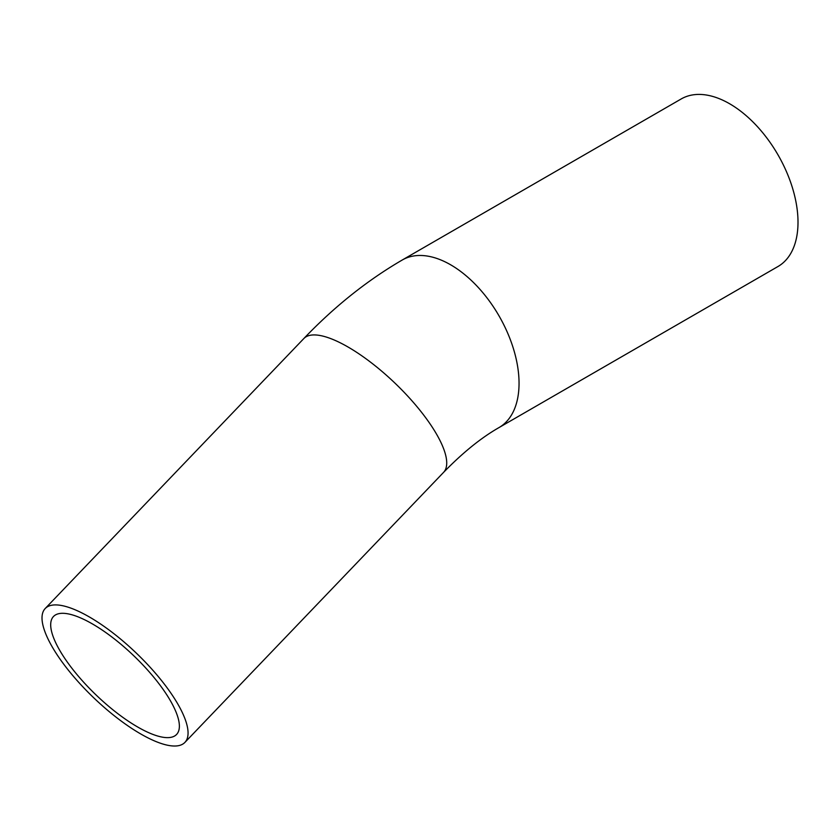 <?xml version="1.0" encoding="UTF-8"?>
<svg xmlns="http://www.w3.org/2000/svg" width="840" height="840" viewBox="0 0 840 840"><rect width="100%" height="100%" fill="white"/><g stroke="black" fill="none" stroke-linecap="round" stroke-linejoin="round"><path stroke-width="1.26" d="M140.668 733.919A96.747 30.87 -136.2 0 0 184.905 742.403A96.747 30.87 -136.2 0 0 136.395 653.184A96.747 30.87 -136.2 0 0 45.181 608.549A96.747 30.87 -136.2 0 0 65.005 665.879A96.747 30.87 -136.2 0 0 140.668 733.919M137.624 726.978A85.249 27.195 -136.2 0 0 176.6 734.444A85.249 27.195 -136.2 0 0 133.854 655.841A85.249 27.195 -136.2 0 0 53.487 616.508A85.249 27.195 -136.2 0 0 70.959 667.023A85.249 27.195 -136.2 0 0 137.624 726.978M402.266 260.001A96.747 55.86 -120 0 1 499.013 315.861A96.747 55.86 -120 0 1 499.013 427.57L777.966 266.522A96.747 55.86 -120 0 0 777.966 154.802A96.747 55.86 -120 0 0 681.208 98.952L402.266 260.001C367.175 280.423 334.362 306.611 303.818 338.562A96.747 30.87 -136.2 0 1 371.427 362.849A96.747 30.87 -136.2 0 1 442.092 444.99A96.747 30.87 -136.2 0 1 443.541 472.416L184.905 742.403M45.181 608.549L303.818 338.562M499.013 427.57C481.226 437.714 462.735 452.666 443.541 472.416"/></g></svg>
